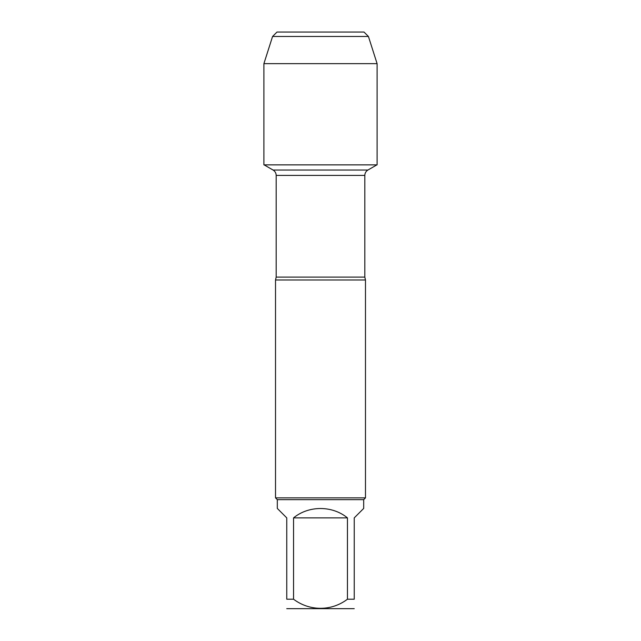 <?xml version="1.0" encoding="UTF-8"?>
<svg xmlns="http://www.w3.org/2000/svg" width="641" height="641" viewBox="0 0 641 641"><rect width="100%" height="100%" fill="white"/><g stroke="black" fill="none" stroke-linecap="round" stroke-linejoin="round"><path stroke-width="0.96" d="M264.124 164.873L273.082 170.049C275.069 171.283 276.103 173.078 276.183 175.418L276.183 277.096L275.518 279.989L275.518 497.865L365.482 497.865L365.482 279.989L275.518 279.989M354.241 608.654L286.759 608.654M347.454 517.88C332.286 505.404 308.714 505.404 293.546 517.88L347.454 517.88L347.454 599.207C331.429 611.378 309.563 611.322 293.546 599.207L286.759 599.207C286.759 611.354 286.759 611.354 286.759 599.207L286.759 517.88L277.313 508.433L277.313 499.66L363.687 499.66L363.687 508.433L354.241 517.88L354.241 599.207C354.241 611.354 354.241 611.354 354.241 599.207L347.454 599.207M293.546 517.88L293.546 599.207M277.313 499.66L275.518 497.865M272.569 36.481L368.431 36.481L364 32.05L277 32.05L272.569 36.481L263.9 63.659L263.9 164.873L377.1 164.873L377.1 63.659L263.9 63.659L272.569 36.481L277 32.05L313.193 32.05M368.431 36.481L377.1 63.659M276.183 277.096L364.817 277.096L365.482 279.989M364.817 277.096L364.817 175.418L276.183 175.418M273.082 170.049L367.918 170.049L376.876 164.873M364.817 175.418C364.897 173.078 365.931 171.283 367.918 170.049M363.687 499.66L365.482 497.865"/></g></svg>
